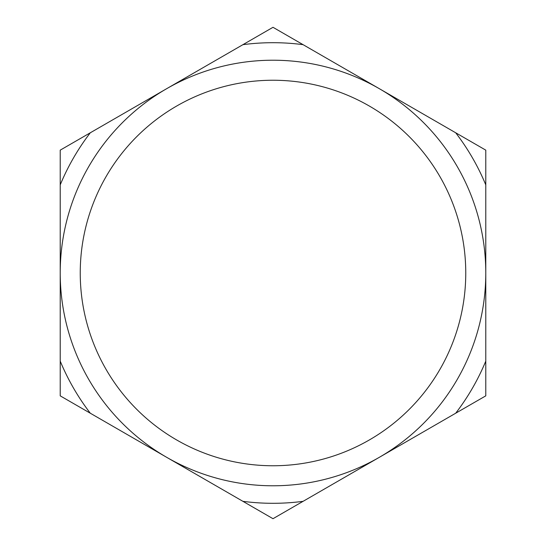 <?xml version="1.0" encoding="UTF-8"?>
<svg xmlns="http://www.w3.org/2000/svg" width="546" height="546" viewBox="0 0 546 546"><rect width="100%" height="100%" fill="white"/><g stroke="black" fill="none" stroke-linecap="round" stroke-linejoin="round"><path stroke-width="0.82" d="M273 60.217A212.783 212.783 0 0 1 485.783 273A212.783 212.783 0 0 1 273 485.783A212.783 212.783 0 0 1 60.217 273A212.783 212.783 0 0 1 273 60.217M273 80.242A192.758 192.758 0 0 1 465.758 273A192.758 192.758 0 0 1 273 465.758A192.758 192.758 0 0 1 80.242 273A192.758 192.758 0 0 1 273 80.242M242.922 44.67L273 27.3L485.783 150.15L485.783 395.85L273 518.7L60.217 395.85L60.217 150.15L242.922 44.67A230.303 230.303 0 0 1 303.078 44.67M60.217 184.882A230.303 230.303 0 0 1 90.302 132.78M90.302 413.22A230.303 230.303 0 0 1 60.217 361.118M303.078 501.33A230.303 230.303 0 0 1 242.922 501.33M485.783 361.118A230.303 230.303 0 0 1 455.698 413.22M455.698 132.78A230.303 230.303 0 0 1 485.783 184.882"/></g></svg>
